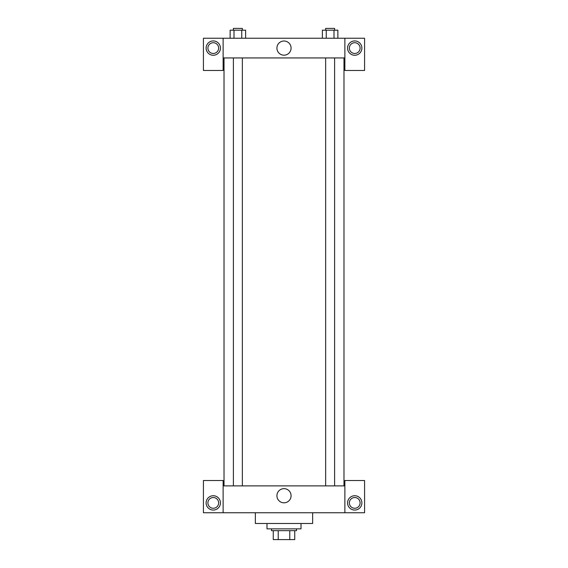 <?xml version="1.0" encoding="UTF-8"?>
<svg xmlns="http://www.w3.org/2000/svg" width="568" height="568" viewBox="0 0 568 568"><rect width="100%" height="100%" fill="white"/><g stroke="black" fill="none" stroke-linecap="round" stroke-linejoin="round"><path stroke-width="0.85" d="M289.772 530.647L289.772 539.6L273.258 539.6L273.258 530.647M289.772 539.6L294.742 539.6L294.742 530.647L294.742 539.6M296.531 528.858L296.531 530.647L271.469 530.647L271.469 528.858M278.228 530.647L278.228 539.6M266.988 523.483L266.988 528.858L301.012 528.858L301.012 523.483M255.351 512.741L255.351 523.483L312.649 523.483L312.649 512.741M344.875 512.741L344.875 480.514L364.578 480.514L364.578 512.741L203.422 512.741L203.422 480.514L223.125 480.514L223.125 512.741M213.277 510.057A7.164 7.164 0 0 1 207.071 499.315A7.164 7.164 0 0 1 219.475 499.315A7.164 7.164 0 0 1 213.277 510.057M207.902 502.893A5.375 5.375 0 0 1 215.961 498.242A5.375 5.375 0 0 1 215.961 507.543A5.375 5.375 0 0 1 207.902 502.893M354.723 510.057A7.164 7.164 0 0 1 348.525 499.315A7.164 7.164 0 0 1 360.928 499.315A7.164 7.164 0 0 1 354.723 510.057M349.356 502.893A5.375 5.375 0 0 1 354.723 497.525A5.375 5.375 0 0 1 360.098 502.893A5.375 5.375 0 0 1 354.723 508.268A5.375 5.375 0 0 1 349.356 502.893M284 488.65A7.086 7.086 0 0 1 290.134 499.272A7.086 7.086 0 0 1 277.866 499.272A7.086 7.086 0 0 1 284 488.65M344.875 485.881L223.125 485.881M344.875 57.943L344.875 70.475L364.578 70.475L364.578 38.248L344.875 38.248L344.875 57.943L223.125 57.943L223.125 70.475L203.422 70.475L203.422 38.248L223.125 38.248L223.125 57.943M218.644 48.095A5.375 5.375 0 0 1 213.277 53.47A5.375 5.375 0 0 1 207.902 48.095A5.375 5.375 0 0 1 213.277 42.728A5.375 5.375 0 0 1 218.644 48.095M213.277 55.259A7.164 7.164 0 0 1 207.071 44.517A7.164 7.164 0 0 1 219.475 44.517A7.164 7.164 0 0 1 213.277 55.259M360.098 48.095A5.375 5.375 0 0 1 352.039 52.746A5.375 5.375 0 0 1 352.039 43.445A5.375 5.375 0 0 1 360.098 48.095M354.723 55.259A7.164 7.164 0 0 1 348.525 44.517A7.164 7.164 0 0 1 360.928 44.517A7.164 7.164 0 0 1 354.723 55.259M344.875 38.248L223.125 38.248M276.914 48.095A7.086 7.086 0 0 1 287.543 41.961A7.086 7.086 0 0 1 287.543 54.23A7.086 7.086 0 0 1 276.914 48.095M337.875 38.248L337.875 30.189L322.368 30.189L322.368 38.248M333.998 30.189L333.998 38.248M326.245 30.189L326.245 38.248M325.649 30.189L325.649 28.4L334.602 28.4L334.602 30.189M245.632 38.248L245.632 30.189L230.125 30.189L230.125 38.248M241.755 30.189L241.755 38.248M234.002 30.189L234.002 38.248M233.398 30.189L233.398 28.4L242.351 28.4L242.351 30.189M224.019 57.943L224.019 485.881M343.981 57.943L343.981 485.881M334.602 485.881L334.602 57.943M325.649 485.881L325.649 57.943M233.398 57.943L233.398 485.881M242.351 57.943L242.351 485.881"/></g></svg>
